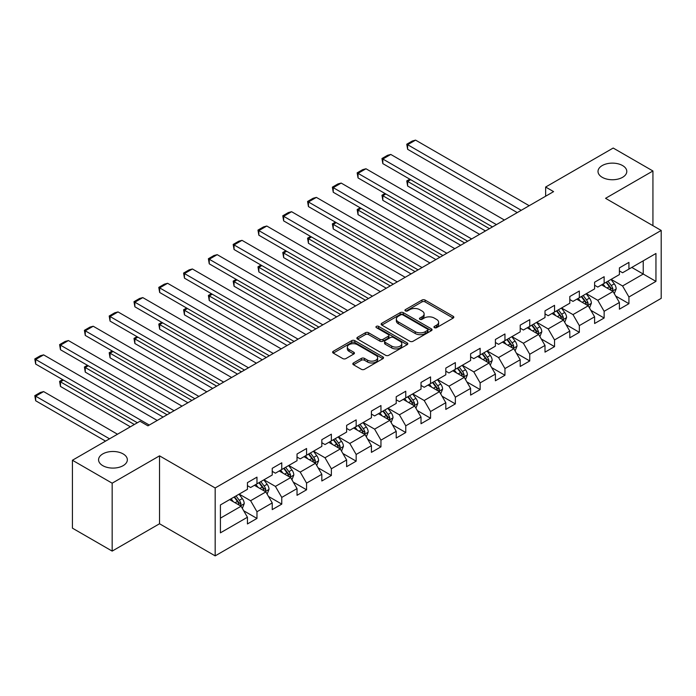 <?xml version="1.0" encoding="UTF-8"?>
<svg xmlns="http://www.w3.org/2000/svg" width="696" height="696" viewBox="0 0 696 696"><rect width="100%" height="100%" fill="white"/><g stroke="black" fill="none" stroke-linecap="round" stroke-linejoin="round"><path stroke-width="1.04" d="M434.417 327.659A1.549 0.896 0 0 0 436.601 327.659L453.174 318.089A2.21 1.27 0 0 0 453.818 317.193A2.21 1.27 0 0 0 453.174 316.288L425.091 300.072A2.21 1.27 0 0 0 421.967 300.072L405.394 309.642A1.549 0.896 0 0 0 404.941 310.277A1.549 0.896 0 0 0 405.394 310.903A1.549 0.896 0 0 0 407.578 310.903L409.726 309.668A7.064 4.08 0 0 1 419.705 309.668L422.046 311.016A7.064 4.08 0 0 1 424.116 313.905A7.064 4.08 0 0 1 422.046 316.784L419.905 318.02A1.549 0.896 0 0 0 419.453 318.655A1.549 0.896 0 0 0 419.905 319.281A1.549 0.896 0 0 0 422.089 319.281L424.229 318.046A7.064 4.08 0 0 1 434.217 318.046L436.557 319.394A7.064 4.08 0 0 1 438.628 322.283A7.064 4.08 0 0 1 436.557 325.163L434.417 326.398A1.549 0.896 0 0 0 433.965 327.033A1.549 0.896 0 0 0 434.417 327.659L434.417 326.398M123.131 453.914A14.39 8.309 0 0 0 107.454 452.113A14.39 8.309 0 0 0 98.571 459.786A14.39 8.309 0 0 0 102.782 465.659A14.39 8.309 0 0 0 118.468 467.46A14.39 8.309 0 0 0 127.342 459.786A14.39 8.309 0 0 0 123.131 453.914M622.572 165.561A14.39 8.309 0 0 0 606.895 163.76A14.39 8.309 0 0 0 598.012 171.442A14.39 8.309 0 0 0 602.231 177.315A14.39 8.309 0 0 0 617.909 179.116A14.39 8.309 0 0 0 626.792 171.442A14.39 8.309 0 0 0 622.572 165.561M353.472 362.955A2.21 1.27 0 0 0 352.829 363.851A2.21 1.27 0 0 0 353.472 364.756L361.355 369.298A2.21 1.27 0 0 0 364.478 369.298L382.887 358.675A2.21 1.27 0 0 0 383.531 357.77A2.21 1.27 0 0 0 382.887 356.874L354.803 340.657A2.21 1.27 0 0 0 351.68 340.657L333.271 351.289A2.21 1.27 0 0 0 332.627 352.185A2.21 1.27 0 0 0 333.271 353.09L342.789 358.579A2.21 1.27 0 0 0 345.912 358.579L353.785 354.029A2.21 1.27 0 0 0 354.429 353.133A2.21 1.27 0 0 0 353.785 352.228L349.07 349.505A5.899 3.41 0 0 1 347.339 347.095A5.899 3.41 0 0 1 350.984 343.946A5.899 3.41 0 0 1 357.413 344.685L375.901 355.36A5.899 3.41 0 0 1 377.632 357.77A5.899 3.41 0 0 1 373.987 360.92A5.899 3.41 0 0 1 367.558 360.18L364.478 358.405A2.21 1.27 0 0 0 361.355 358.405L353.472 362.955L353.472 364.756M159.532 455.845L112.16 483.189L72.427 460.247L72.427 528.16L112.16 551.101L159.532 523.757L215.168 555.878L215.168 487.966L159.532 455.845L159.532 523.757M652.935 225.678L652.935 170.981L605.563 198.325L661.2 230.446L215.168 487.966M652.935 170.981L613.193 148.039L545.638 187.041L545.638 196.22M72.427 460.247L139.983 421.245L147.926 425.83L553.59 191.626L545.638 187.041M409.874 341.284A2.21 1.27 0 0 0 412.998 341.284L431.407 330.661A2.21 1.27 0 0 0 432.059 329.756A2.21 1.27 0 0 0 431.407 328.851L403.323 312.643A2.21 1.27 0 0 0 400.209 312.643L381.791 323.266A2.21 1.27 0 0 0 381.147 324.171A2.21 1.27 0 0 0 381.791 325.075L409.874 341.284M377.032 327.999A1.549 0.896 0 0 1 378.598 328.216L378.598 326.38L407.151 342.867A2.21 1.27 0 0 1 407.795 343.763A2.21 1.27 0 0 1 407.151 344.668L388.733 355.291A2.21 1.27 0 0 1 385.619 355.291L357.535 339.082L357.535 337.282A2.21 1.27 0 0 0 356.883 338.178A2.21 1.27 0 0 0 357.535 339.082M357.535 337.282L365.409 332.731A2.21 1.27 0 0 1 368.532 332.731L379.92 339.309A2.21 1.27 0 0 0 383.044 339.309L388.272 336.29A2.21 1.27 0 0 0 388.916 335.385A2.21 1.27 0 0 0 388.272 334.489L376.414 327.642A1.549 0.896 0 0 1 375.962 327.007A1.549 0.896 0 0 1 376.91 326.18A1.549 0.896 0 0 1 378.598 326.38M215.168 555.878L661.2 298.358L661.2 230.446M243.704 510.768L256.972 518.433L256.972 511.734L272.232 502.921L272.232 509.62L281.767 504.113L281.767 497.414L297.027 488.609L297.027 495.308L306.571 489.801L306.571 483.102L321.83 474.289L321.83 480.988L331.366 475.481L331.366 468.782L346.625 459.969L346.625 466.668L356.161 461.161L356.161 454.462L371.42 445.657L371.42 452.357L380.956 446.849L380.956 440.15L396.215 431.337L396.215 438.036L405.759 432.529L405.759 425.83L421.019 417.026L421.019 423.725L430.554 418.218L430.554 411.519L445.814 402.706L445.814 409.405L455.349 403.897L455.349 397.199L470.609 388.385L470.609 395.093L480.144 389.586L480.144 382.887L495.404 374.074L495.404 380.773L504.948 375.266L504.948 368.567L520.208 359.754L520.208 366.453L529.743 360.946L529.743 354.247L545.003 345.442L545.003 352.141L554.538 346.634L554.538 339.935L569.798 331.122L569.798 337.821L579.342 332.314L579.342 325.615L594.601 316.81L594.601 323.51L604.137 318.002L604.137 311.303L619.397 302.49L619.397 309.189L628.932 303.682L628.932 296.983L655.954 281.384L655.954 253.483L643.235 260.826L643.235 274.041L655.954 281.384M256.972 518.433L247.437 523.94L247.437 517.241L220.415 532.84L220.415 504.939L247.437 489.34L247.437 482.641L256.972 477.134L256.972 483.833L272.232 475.02L272.232 468.321L281.767 462.814L281.767 469.513L297.027 460.708L297.027 454.01L306.571 448.502L306.571 455.201L321.83 446.388L321.83 439.689L331.366 434.182L331.366 440.881L346.625 432.077L346.625 425.369L356.161 419.871L356.161 426.57L371.42 417.757L371.42 411.058L380.956 405.55L380.956 412.25L396.215 403.436L396.215 396.737L405.759 391.23L405.759 397.929L421.019 389.125L421.019 382.426L430.554 376.919L430.554 383.618L445.814 374.805L445.814 368.106L455.349 362.599L455.349 369.298L470.609 360.493L470.609 353.794L480.144 348.287L480.144 354.986L495.404 346.173L495.404 339.474L504.948 333.967L504.948 340.666L520.208 331.853L520.208 325.154L529.743 319.647L529.743 326.354L545.003 317.541L545.003 310.842L554.538 305.335L554.538 312.034L569.798 303.221L569.798 296.522L579.342 291.015L579.342 297.714L594.601 288.91L594.601 282.211L604.137 276.704L604.137 283.402L619.397 274.589L619.397 267.89L628.932 262.383L628.932 269.082L655.954 253.483M254.431 485.303L265.872 491.907L250.612 500.72L239.172 494.108M247.437 485.669L250.612 487.505L256.972 483.833M250.612 500.72L256.972 511.734M265.872 491.907L272.232 502.921M279.226 470.983L290.676 477.595L275.416 486.4L263.967 479.796M272.232 471.349L275.416 473.184L281.767 469.513M275.416 486.4L281.767 497.414M290.676 477.595L297.027 488.609M304.022 456.672L315.471 463.275L300.211 472.088L288.762 465.476M297.027 457.037L300.211 458.873L306.571 455.201M300.211 472.088L306.571 483.102M315.471 463.275L321.83 474.289M328.825 442.351L340.266 448.963L325.006 457.768L313.565 451.165M321.83 442.717L325.006 444.553L331.366 440.881M325.006 457.768L331.366 468.782M340.266 448.963L346.625 459.969M353.62 428.031L365.061 434.643L349.801 443.456L338.36 436.844M346.625 428.405L349.801 430.241L356.161 426.57M349.801 443.456L356.161 454.462M365.061 434.643L371.42 445.657M378.415 413.72L389.864 420.323L374.605 429.136L363.155 422.524M371.42 414.085L374.605 415.921L380.956 412.25M374.605 429.136L380.956 440.15M389.864 420.323L396.215 431.337M403.21 399.4L414.659 406.012L399.4 414.816L387.95 408.213M396.215 399.765L399.4 401.601L405.759 397.929M399.4 414.816L405.759 425.83M414.659 406.012L421.019 417.026M428.014 385.088L439.454 391.691L424.195 400.505L412.754 393.892M421.019 385.454L424.195 387.289L430.554 383.618M424.195 400.505L430.554 411.519M439.454 391.691L445.814 402.706M452.809 370.768L464.249 377.38L448.99 386.184L437.549 379.581M445.814 371.133L448.99 372.969L455.349 369.298M448.99 386.184L455.349 397.199M464.249 377.38L470.609 388.385M477.604 356.456L489.053 363.06L473.793 371.873L462.344 365.261M470.609 356.822L473.793 358.657L480.144 354.986M473.793 371.873L480.144 382.887M489.053 363.06L495.404 374.074M502.399 342.136L513.848 348.74L498.588 357.553L487.139 350.949M495.404 342.502L498.588 344.337L504.948 340.666M498.588 357.553L504.948 368.567M513.848 348.74L520.208 359.754M527.203 327.816L538.643 334.428L523.383 343.241L511.943 336.629M520.208 328.19L523.383 330.026L529.743 326.354M523.383 343.241L529.743 354.247M538.643 334.428L545.003 345.442M551.998 313.505L563.438 320.108L548.178 328.921L536.738 322.309M545.003 313.87L548.178 315.706L554.538 312.034M548.178 328.921L554.538 339.935M563.438 320.108L569.798 331.122M576.793 299.184L588.242 305.796L572.982 314.601L561.533 307.997M569.798 299.55L572.982 301.385L579.342 297.714M572.982 314.601L579.342 325.615M588.242 305.796L594.601 316.81M601.588 284.873L613.037 291.476L597.777 300.289L586.328 293.677M594.601 285.238L597.777 287.074L604.137 283.402M597.777 300.289L604.137 311.303M613.037 291.476L619.397 302.49M631.794 267.429L643.235 274.041L622.572 285.969L611.132 279.366M619.397 270.918L622.572 272.754L628.932 269.082M622.572 285.969L628.932 296.983M112.16 483.189L112.16 551.101M220.415 518.155L241.077 506.227L229.636 499.615M241.077 506.227L247.437 517.241M615.655 296.017L628.932 303.682M590.861 310.338L604.137 318.002M566.065 324.649L579.342 332.314M541.27 338.969L554.538 346.634M516.467 353.29L529.743 360.946M491.672 367.601L504.948 375.266M466.877 381.921L480.144 389.586M442.082 396.233L455.349 403.897M417.278 410.553L430.554 418.218M392.483 424.873L405.759 432.529M367.688 439.185L380.956 446.849M342.893 453.505L356.161 461.161M318.089 467.816L331.366 475.481M293.294 482.137L306.571 489.801M268.499 496.448L281.767 504.113M435.035 327.877L436.557 326.998A7.064 4.08 0 0 0 438.628 324.118L438.628 322.283M424.116 313.905L424.116 315.74A7.064 4.08 0 0 1 422.046 318.62L420.523 319.499M453.148 318.107L425.091 301.907A2.21 1.27 0 0 0 421.967 301.907L406.012 311.121M431.381 330.67L403.323 314.479A2.21 1.27 0 0 0 400.209 314.479L381.826 325.093M427.509 330.382A1.549 0.896 0 0 0 427.962 329.756A1.549 0.896 0 0 0 427.509 329.13L402.853 314.897A1.549 0.896 0 0 0 400.67 314.897L398.408 316.202A7.064 4.08 0 0 0 396.346 319.081A7.064 4.08 0 0 0 398.408 321.961L415.26 331.696A7.064 4.08 0 0 0 425.247 331.696L427.509 330.382L427.509 332.218A1.549 0.896 0 0 0 427.962 331.592L427.962 329.756M396.346 319.081L396.346 320.917A7.064 4.08 0 0 0 398.408 323.797L398.408 321.961M427.509 332.218L425.247 333.532A7.064 4.08 0 0 1 415.26 333.532L398.408 323.797M357.561 339.1L365.409 334.567L365.409 332.731M388.916 335.385L388.916 337.221A2.21 1.27 0 0 1 388.272 338.125L383.044 341.144A2.21 1.27 0 0 1 379.92 341.144L368.532 334.567A2.21 1.27 0 0 0 365.409 334.567M378.598 328.216L407.116 344.685M391.744 346.13A5.899 3.41 0 0 0 398.173 346.869A5.899 3.41 0 0 0 401.818 343.72A5.899 3.41 0 0 0 400.087 341.31L393.571 337.551A2.21 1.27 0 0 0 390.456 337.551L385.227 340.561A2.21 1.27 0 0 0 384.584 341.466A2.21 1.27 0 0 0 385.227 342.371L391.744 346.13L391.744 347.965A5.899 3.41 0 0 0 398.173 348.705A5.899 3.41 0 0 0 401.818 345.555L401.818 343.72M384.584 341.466L384.584 343.302A2.21 1.27 0 0 0 385.227 344.207L385.227 342.371M391.744 347.965L385.227 344.207M377.632 357.77L377.632 359.606A5.899 3.41 0 0 1 373.987 362.755A5.899 3.41 0 0 1 367.558 362.016L364.478 360.241A2.21 1.27 0 0 0 361.355 360.241L353.507 364.774M347.339 347.095L347.339 348.931A5.899 3.41 0 0 0 349.07 351.341L349.07 349.505M353.759 354.046L349.07 351.341M382.861 358.692L354.803 342.493A2.21 1.27 0 0 0 351.68 342.493L333.297 353.107M614.29 293.651L616.186 288.892A5.959 3.437 -120 0 0 614.281 283.82L611.001 279.435M605.285 287.004L603.049 284.029M489.445 228.662L407.63 181.421L407.63 186.015L485.469 230.95M612.115 290.945L612.967 289.144A5.959 3.437 -120 0 0 611.262 285.56L607.982 281.184M606.486 282.045L610.131 286.9A3.036 1.749 60 0 1 610.679 287.822L612.967 289.144M606.077 282.28L609.357 286.665A5.959 3.437 60 0 1 611.062 290.241M410.657 179.681L407.63 181.421L406.76 180.916L409.779 179.176M407.63 186.015L406.76 180.916M521.234 210.305L407.63 144.716L407.63 149.301L517.267 212.602M529.186 205.712L415.582 140.122L407.63 144.716L406.76 144.211L412.319 141.001L415.582 140.122M407.63 149.301L406.76 144.211M589.495 307.971L591.383 303.204A5.959 3.437 -120 0 0 589.486 298.132L586.206 293.755M580.481 301.316L578.254 298.34M464.65 242.974L382.835 195.741L382.835 200.326L460.674 245.27M587.32 305.266L588.172 303.456A5.959 3.437 -120 0 0 586.467 299.88L583.187 295.495M581.691 296.357L585.327 301.22A3.036 1.749 60 0 1 585.884 302.142L588.172 303.456M581.273 296.6L584.553 300.976A5.959 3.437 60 0 1 586.258 304.561M385.854 193.993L382.835 195.741L381.965 195.237L384.984 193.488M382.835 200.326L381.965 195.237M564.7 322.283L566.587 317.524A5.959 3.437 -120 0 0 564.691 312.452L561.402 308.067M555.686 315.636L553.459 312.661M439.855 257.294L358.04 210.053L358.04 214.646L435.879 259.582M562.516 319.577L563.368 317.776A5.959 3.437 -120 0 0 561.663 314.192L558.383 309.816M556.896 310.677L560.532 315.532A3.036 1.749 60 0 1 561.089 316.454L563.368 317.776M556.478 310.912L559.758 315.297A5.959 3.437 60 0 1 561.463 318.881M361.059 208.313L358.04 210.053L357.161 209.548L360.189 207.808M358.04 214.646L357.161 209.548M496.439 224.617L382.835 159.027L382.835 163.621L492.463 226.913M504.391 220.032L390.787 154.442L382.835 159.027L381.965 158.523L387.524 155.312L390.787 154.442M382.835 163.621L381.965 158.523M471.644 238.937L358.04 173.347L358.04 177.932L467.668 241.234M479.596 234.352L365.983 168.763L358.04 173.347L357.161 172.843L362.729 169.633L365.983 168.763M358.04 177.932L357.161 172.843M539.905 336.603L541.793 331.835A5.959 3.437 -120 0 0 539.887 326.763L536.607 322.387M530.891 329.947L528.664 326.972M415.051 271.605L333.245 224.373L333.245 228.958L411.084 273.902M537.721 333.897L538.573 332.096A5.959 3.437 -120 0 0 536.868 328.512L533.588 324.127M532.101 324.988L535.737 329.852A3.036 1.749 60 0 1 536.285 330.774L538.573 332.096M531.683 325.232L534.963 329.608A5.959 3.437 60 0 1 536.668 333.193M336.264 222.633L333.245 224.373L332.366 223.868L335.385 222.128M333.245 228.958L332.366 223.868M515.101 350.915L516.997 346.156A5.959 3.437 -120 0 0 515.092 341.084L511.812 336.699M506.096 344.268L503.861 341.292M390.256 285.925L308.441 238.693L308.441 243.278L386.28 288.222M512.926 348.209L513.779 346.408A5.959 3.437 -120 0 0 512.073 342.824L508.793 338.447M507.297 339.309L510.942 344.163A3.036 1.749 60 0 1 511.49 345.085L513.779 346.408M506.888 339.544L510.168 343.928A5.959 3.437 60 0 1 511.873 347.513M311.46 236.945L308.441 238.693L307.571 238.189L310.59 236.44M308.441 243.278L307.571 238.189M490.306 365.235L492.194 360.476A5.959 3.437 -120 0 0 490.297 355.395L487.017 351.019M481.293 358.579L479.065 355.604M365.461 300.237L283.646 253.005L283.646 257.598L361.485 302.534M488.131 362.529L488.983 360.728A5.959 3.437 -120 0 0 487.278 357.144L483.998 352.759M482.502 353.629L486.139 358.483A3.036 1.749 60 0 1 486.695 359.406L488.983 360.728M482.084 353.864L485.364 358.24A5.959 3.437 60 0 1 487.07 361.824M286.665 251.265L283.646 253.005L282.776 252.5L285.795 250.76M283.646 257.598L282.776 252.5M446.849 253.257L333.245 187.668L333.245 192.253L442.874 255.545M454.793 248.663L341.188 183.074L333.245 187.668L332.366 187.163L337.934 183.944L341.188 183.074M333.245 192.253L332.366 187.163M422.046 267.569L308.441 201.979L308.441 206.573L418.079 269.865M429.998 262.984L316.393 197.394L308.441 201.979L307.571 201.475L313.13 198.264L316.393 197.394M308.441 206.573L307.571 201.475M397.251 281.889L283.646 216.299L283.646 220.884L393.275 284.177M405.202 277.295L291.598 211.706L283.646 216.299L282.776 215.795L288.335 212.576L291.598 211.706M283.646 220.884L282.776 215.795M465.511 379.555L467.399 374.787A5.959 3.437 -120 0 0 465.502 369.715L462.214 365.339M456.498 372.899L454.27 369.924M340.666 314.557L258.851 267.325L258.851 271.91L336.69 316.854M463.327 376.84L464.18 375.04A5.959 3.437 -120 0 0 462.475 371.455L459.195 367.079M457.707 367.94L461.344 372.804A3.036 1.749 60 0 1 461.9 373.726L464.18 375.04M457.289 368.184L460.569 372.56A5.959 3.437 60 0 1 462.274 376.144M261.87 265.576L258.851 267.325L257.972 266.82L260.991 265.072M258.851 271.91L257.972 266.82M372.456 296.2L258.851 230.611L258.851 235.205L368.48 298.497M380.399 291.615L266.794 226.026L258.851 230.611L257.972 230.106L263.54 226.896L266.794 226.026M258.851 235.205L257.972 230.106M440.707 393.866L442.604 389.108A5.959 3.437 -120 0 0 440.699 384.035L437.419 379.651M431.703 387.22L429.475 384.244M315.862 328.877L234.056 281.636L234.056 286.23L311.895 331.165M438.532 391.161L439.385 389.36A5.959 3.437 -120 0 0 437.68 385.775L434.4 381.399M432.912 382.261L436.549 387.115A3.036 1.749 60 0 1 437.097 388.037L439.385 389.36M432.494 382.495L435.774 386.88A5.959 3.437 60 0 1 437.48 390.456M237.075 279.896L234.056 281.636L233.177 281.132L236.196 279.392M234.056 286.23L233.177 281.132M347.661 310.52L234.056 244.931L234.056 249.516L343.685 312.817M355.604 305.927L241.999 240.338L234.056 244.931L233.177 244.426L238.745 241.216L241.999 240.338M234.056 249.516L233.177 244.426M415.912 408.187L417.809 403.419A5.959 3.437 -120 0 0 415.904 398.347L412.624 393.971M406.908 401.531L404.672 398.556M291.067 343.189L209.252 295.957L209.252 300.541L287.091 345.486M413.737 405.481L414.59 403.671A5.959 3.437 -120 0 0 412.885 400.096L409.605 395.711M408.108 396.572L411.754 401.435A3.036 1.749 60 0 1 412.302 402.358L414.59 403.671M407.699 396.816L410.979 401.192A5.959 3.437 60 0 1 412.685 404.776M212.271 294.208L209.252 295.957L208.382 295.452L211.401 293.703M209.252 300.541L208.382 295.452M322.857 324.832L209.252 259.243L209.252 263.836L318.89 327.129M330.809 320.247L217.204 254.658L209.252 259.243L208.382 258.738L213.942 255.528L217.204 254.658M209.252 263.836L208.382 258.738M391.117 422.498L393.005 417.739A5.959 3.437 -120 0 0 391.108 412.667L387.829 408.282M382.104 415.851L379.877 412.876M266.272 357.509L184.457 310.268L184.457 314.862L262.296 359.806M388.942 419.792L389.795 417.991A5.959 3.437 -120 0 0 388.09 414.407L384.81 410.031M383.313 410.892L386.95 415.747A3.036 1.749 60 0 1 387.507 416.669L389.795 417.991M382.896 411.127L386.176 415.512A5.959 3.437 60 0 1 387.881 419.096M187.476 308.528L184.457 310.268L183.587 309.764L186.606 308.024M184.457 314.862L183.587 309.764M298.062 339.152L184.457 273.563L184.457 278.148L294.086 341.449M306.014 334.567L192.409 268.978L184.457 273.563L183.587 273.058L189.147 269.848L192.409 268.978M184.457 278.148L183.587 273.058M366.322 436.818L368.21 432.051A5.959 3.437 -120 0 0 366.314 426.979L363.025 422.603M357.309 430.163L355.082 427.187M241.477 371.821L159.662 324.588L159.662 329.182L237.501 374.117M364.139 434.113L364.991 432.312A5.959 3.437 -120 0 0 363.286 428.727L360.006 424.342M358.518 425.204L362.155 430.067A3.036 1.749 60 0 1 362.703 430.989L364.991 432.312M358.101 425.447L361.381 429.824A5.959 3.437 60 0 1 363.086 433.408M162.681 322.848L159.662 324.588L158.784 324.084L161.803 322.344M159.662 329.182L158.784 324.084M273.267 353.472L159.662 287.883L159.662 292.468L269.291 355.76M281.21 348.879L167.606 283.289L159.662 287.883L158.784 287.378L164.352 284.159L167.606 283.289M159.662 292.468L158.784 287.378M341.519 451.138L343.415 446.371A5.959 3.437 -120 0 0 341.51 441.299L338.23 436.923M332.514 444.483L330.287 441.508M216.674 386.141L134.867 338.909L134.867 343.493L212.706 388.438M339.344 448.424L340.196 446.623A5.959 3.437 -120 0 0 338.491 443.039L335.211 438.663M333.723 439.524L337.36 444.379A3.036 1.749 60 0 1 337.908 445.301L340.196 446.623M333.306 439.768L336.586 444.144A5.959 3.437 60 0 1 338.291 447.728M137.886 337.16L134.867 338.909L133.989 338.404L137.008 336.655M134.867 343.493L133.989 338.404M248.472 367.784L134.867 302.195L134.867 306.788L244.496 370.081M256.415 363.199L142.81 297.61L134.867 302.195L133.989 301.69L139.557 298.48L142.81 297.61M134.867 306.788L133.989 301.69M316.724 465.45L318.62 460.691A5.959 3.437 -120 0 0 316.715 455.619L313.435 451.234M307.719 458.795L305.483 455.828M191.879 400.461L110.064 353.22L110.064 357.814L187.903 402.749M314.548 462.744L315.401 460.943A5.959 3.437 -120 0 0 313.696 457.359L310.416 452.983M308.92 453.844L312.565 458.699A3.036 1.749 60 0 1 313.113 459.621L315.401 460.943M308.511 454.079L311.791 458.464A5.959 3.437 60 0 1 313.496 462.04M113.083 351.48L110.064 353.22L109.194 352.715L112.213 350.975M110.064 357.814L109.194 352.715M223.668 382.104L110.064 316.515L110.064 321.1L219.701 384.401M231.62 377.51L118.016 311.921L110.064 316.515L109.194 316.01L114.753 312.8L118.016 311.921M110.064 321.1L109.194 316.01M291.928 479.77L293.816 475.003A5.959 3.437 -120 0 0 291.92 469.93L288.64 465.554M282.915 473.115L280.688 470.139M167.084 414.772L85.269 367.54L85.269 372.125L163.108 417.069M289.754 477.056L290.606 475.255A5.959 3.437 -120 0 0 288.901 471.679L285.621 467.294M284.125 468.156L287.761 473.019A3.036 1.749 60 0 1 288.318 473.941L290.606 475.255M283.707 468.399L286.987 472.775A5.959 3.437 60 0 1 288.692 476.36M88.288 365.791L85.269 367.54L84.399 367.036L87.418 365.287M85.269 372.125L84.399 367.036M198.873 396.415L85.269 330.826L85.269 335.42L194.897 398.712M206.825 391.831L93.221 326.241L85.269 330.826L84.399 330.322L89.958 327.111L93.221 326.241M85.269 335.42L84.399 330.322M267.134 494.082L269.021 489.323A5.959 3.437 -120 0 0 267.125 484.251L263.836 479.866M258.12 487.435L255.893 484.459M134.337 424.499L60.474 381.852L60.474 386.445L130.361 426.796M264.95 491.376L265.802 489.575A5.959 3.437 -120 0 0 264.097 485.991L260.817 481.615M259.33 482.476L262.966 487.33A3.036 1.749 60 0 1 263.514 488.253L265.802 489.575M258.912 482.711L262.192 487.096A5.959 3.437 60 0 1 263.897 490.68M63.493 380.112L60.474 381.852L59.595 381.347L62.614 379.607M60.474 386.445L59.595 381.347M174.078 410.736L60.474 345.146L60.474 349.731L170.102 413.032M182.021 406.151L68.417 340.553L60.474 345.146L59.595 344.642L65.163 341.431L68.417 340.553M60.474 349.731L59.595 344.642M242.33 508.402L244.226 503.634A5.959 3.437 -120 0 0 242.321 498.562L239.041 494.186M109.542 438.819L35.67 396.172L43.622 391.587L117.485 434.226M233.325 501.746L231.098 498.771M35.67 400.757L34.8 395.667L35.67 396.172L35.67 400.757L105.566 441.116M240.155 505.696L241.007 503.895A5.959 3.437 -120 0 0 239.302 500.311L236.022 495.926M234.526 496.787L238.171 501.651A3.036 1.749 60 0 1 238.719 502.573L241.007 503.895M234.117 497.031L237.397 501.407A5.959 3.437 60 0 1 239.102 504.992M34.8 395.667L40.359 392.457L43.622 391.587M149.283 425.056L35.67 359.458L35.67 364.051L137.356 422.759M157.226 420.462L43.622 354.873L35.67 359.458L34.8 358.953L40.359 355.743L43.622 354.873M35.67 364.051L34.8 358.953M436.557 326.998L436.557 325.163M419.905 319.281L419.905 318.02M422.046 318.62L422.046 316.784M405.394 310.903L405.394 309.642M421.967 301.907L421.967 300.072M425.091 301.907L425.091 300.072M453.174 318.089L453.174 316.288M381.791 325.075L381.791 323.266M400.209 314.479L400.209 312.643M403.323 314.479L403.323 312.643M431.407 330.661L431.407 328.851M415.26 333.532L415.26 331.696M425.247 333.532L425.247 331.696M368.532 334.567L368.532 332.731M379.92 341.144L379.92 339.309M383.044 341.144L383.044 339.309M388.272 338.125L388.272 336.29M407.151 344.668L407.151 342.867M361.355 360.241L361.355 358.405M364.478 360.241L364.478 358.405M367.558 362.016L367.558 360.18M353.785 354.029L353.785 352.228M333.271 353.09L333.271 351.289M351.68 342.493L351.68 340.657M354.803 342.493L354.803 340.657M382.887 358.675L382.887 356.874M612.445 291.137L616.143 289.005M611.262 285.56L614.281 283.82M607.025 288.005L609.357 286.665M587.65 305.457L591.348 303.317M586.467 299.88L589.486 298.132M582.23 302.325L584.553 300.976M562.855 319.769L566.553 317.637M561.663 314.192L564.691 312.452M557.426 316.637L559.758 315.297M538.06 334.089L541.749 331.957M536.868 328.512L539.887 326.763M532.631 330.957L534.963 329.608M513.257 348.4L516.954 346.269M512.073 342.824L515.092 341.084M507.836 345.268L510.168 343.928M488.462 362.72L492.159 360.589M487.278 357.144L490.297 355.395M483.041 359.588L485.364 358.24M463.667 377.041L467.364 374.9M462.475 371.455L465.502 369.715M458.238 373.909L460.569 372.56M438.871 391.352L442.56 389.221M437.68 385.775L440.699 384.035M433.443 388.22L435.774 386.88M414.068 405.672L417.765 403.532M412.885 400.096L415.904 398.347M408.648 402.54L410.979 401.192M389.273 419.984L392.97 417.852M388.09 414.407L391.108 412.667M383.853 416.852L386.176 415.512M364.478 434.304L368.175 432.173M363.286 428.727L366.314 426.979M359.049 431.172L361.381 429.824M339.683 448.615L343.372 446.484M338.491 443.039L341.51 441.299M334.254 445.492L336.586 444.144M314.879 462.936L318.577 460.804M313.696 457.359L316.715 455.619M309.459 459.804L311.791 458.464M290.084 477.256L293.782 475.116M288.901 471.679L291.92 469.93M284.664 474.124L286.987 472.775M265.289 491.567L268.987 489.436M264.097 485.991L267.125 484.251M259.86 488.435L262.192 487.096M240.494 505.888L244.183 503.756M239.302 500.311L242.321 498.562M235.065 502.756L237.397 501.407"/></g></svg>
